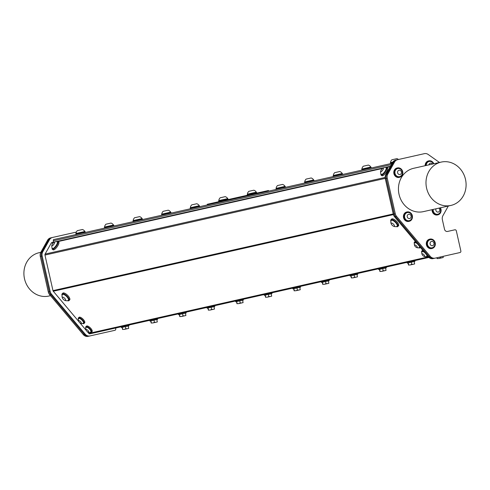 <?xml version="1.0" encoding="UTF-8"?>
<svg xmlns="http://www.w3.org/2000/svg" width="490" height="490" viewBox="0 0 490 490"><rect width="100%" height="100%" fill="white"/><g stroke="black" fill="none" stroke-linecap="round" stroke-linejoin="round"><path stroke-width="0.73" d="M407.104 262.346L407.276 263.112L414.95 261.384L414.779 260.619M378.513 268.79L378.684 269.555L386.359 267.828L386.187 267.062M349.915 275.233L350.093 275.999L357.767 274.271L357.596 273.506M321.324 281.677L321.501 282.442L329.176 280.715L329.004 279.949M292.732 288.12L292.904 288.886L300.584 287.158L300.407 286.393M264.141 294.564L264.312 295.329L271.987 293.602L271.815 292.836M235.549 301.007L235.721 301.773L243.395 300.045L243.224 299.28M390.493 163.678L390.359 163.078L392.508 162.594M390.573 163.029L390.481 162.607L392.821 162.08M392.123 159.728L396.974 158.631L392.123 159.728M361.902 170.122L361.767 169.522L371.151 167.409L371.285 168.003M361.981 169.473L361.883 169.05L370.844 167.035A4.882 4.882 0 0 0 368.382 165.075L363.268 166.226L368.382 165.075M333.31 176.565L333.176 175.965L342.559 173.852L342.694 174.446M333.39 175.916L333.292 175.494L342.247 173.478A4.882 4.882 0 0 0 339.791 171.518L334.676 172.67L339.791 171.518M304.719 183.009L304.584 182.409L313.968 180.296L314.096 180.896M304.798 182.36L304.7 181.937L313.655 179.922A4.882 4.882 0 0 0 311.199 177.962L306.079 179.113L311.199 177.962M276.121 189.452L275.993 188.852L285.37 186.739L285.505 187.339M276.201 188.803L276.109 188.381L285.064 186.365A4.882 4.882 0 0 0 282.608 184.405L277.487 185.557L282.608 184.405M190.347 208.783L190.212 208.183L199.595 206.07L199.73 206.67M190.426 208.134L190.328 207.717L199.283 205.696A4.882 4.882 0 0 0 196.827 203.736L191.713 204.887L196.827 203.736M206.952 307.451L207.129 308.216L214.804 306.489L214.632 305.723M178.36 313.894L178.538 314.66L186.212 312.932L186.041 312.167M149.769 320.338L149.94 321.109L157.621 319.376L157.443 318.61M161.755 215.226L161.62 214.626L171.004 212.513L171.132 213.113M161.835 214.583L161.737 214.161L170.692 212.139A4.882 4.882 0 0 0 168.235 210.179L163.115 211.331L168.235 210.179M133.158 221.67L133.029 221.07L142.406 218.957L142.541 219.557M133.237 221.027L133.145 220.604L142.1 218.583A4.882 4.882 0 0 0 139.644 216.623L134.523 217.774L139.644 216.623M104.566 228.113L104.431 227.513L113.815 225.4L113.95 226M104.646 227.47L104.554 227.048L113.508 225.026A4.882 4.882 0 0 0 111.046 223.066L105.932 224.218L111.046 223.066M247.462 194.597L247.37 194.175L256.325 192.16A4.882 4.882 0 0 0 253.869 190.2L248.749 191.351L253.869 190.2M247.383 195.247L247.248 194.646L256.631 192.533L256.766 193.127M268.281 190.537L267.356 190.745L267.503 191.394M207.429 204.93L207.282 204.281L207.221 204.979M207.282 204.281L246.488 195.449L246.635 196.098M249.33 195.486L249.183 194.836L246.488 195.449M249.183 194.836L267.356 190.745M76.054 233.914L75.956 233.491L84.917 231.47A4.882 4.882 0 0 0 82.455 229.51L77.34 230.661L82.455 229.51M75.975 234.557L75.84 233.957L85.223 231.844L85.358 232.444M113.974 330.523L90.013 335.92A5.549 4.986 -102.7 0 1 85.193 334.162L84.292 334.364A5.549 4.986 77.3 0 0 89.119 336.122A5.549 4.986 -102.7 0 0 89.162 336.115L114.041 330.505A1.335 1.194 -102.7 0 1 114.041 330.505M83.3 334.59L49.557 294.527A5.549 4.986 77.3 0 1 48.296 291.967L49.294 291.746L41.276 256.178L42.171 255.976L50.188 291.544L49.294 291.746A5.549 4.986 77.3 0 0 50.556 294.306L84.292 334.364L83.3 334.59A5.549 4.986 77.3 0 0 88.12 336.348L89.162 336.115M48.296 291.967L40.284 256.405L41.276 256.178A5.549 4.986 77.3 0 1 41.84 252.025L48.559 240.014L49.453 239.818A5.549 4.986 -102.7 0 1 52.534 237.454L51.64 237.656A5.549 4.986 77.3 0 0 48.559 240.014L47.561 240.241L40.842 252.252A5.549 4.986 77.3 0 0 40.284 256.405M51.683 237.644L50.642 237.883A5.549 4.986 77.3 0 0 47.561 240.241M50.513 295.666L48.835 296.046A22.209 19.943 -102.7 0 1 24.5 278.761A22.209 19.943 -102.7 0 1 39.071 252.718L40.805 252.326M428.303 256.84L394.56 216.776L395.461 216.58L429.197 256.638L428.303 256.84A5.549 4.986 77.3 0 0 433.123 258.598L434.036 258.389A5.549 4.986 77.3 0 0 434.067 258.383L435.102 258.15A5.549 4.986 -102.7 0 1 430.281 256.393L429.24 256.625L395.504 216.568A5.549 4.986 -102.7 0 1 394.242 214.007L386.224 178.44A5.549 4.986 -102.7 0 1 386.788 174.287L393.507 162.282A5.549 4.986 -102.7 0 1 396.588 159.918L395.651 160.132A5.549 4.986 77.3 0 0 392.57 162.49L393.464 162.288A5.549 4.986 -102.7 0 1 396.545 159.93M448.326 206.014L442.942 215.637A5.549 4.986 77.3 0 0 442.384 219.79L444.522 229.283A2.775 2.493 77.3 0 0 447.566 231.439L454.861 229.798A1.335 1.194 -102.7 0 1 456.319 230.833L460.857 250.978A1.335 1.194 -102.7 0 1 459.988 252.546L435.102 258.15M393.507 162.282L394.542 162.043A5.549 4.986 -102.7 0 1 397.623 159.685L424.389 153.652A5.549 4.986 -102.7 0 1 428.187 154.466L439.408 162.429A5.549 4.986 -102.7 0 1 439.475 162.478M394.542 162.043L387.823 174.054L386.788 174.287M386.224 178.44L387.265 178.207A5.549 4.986 -102.7 0 1 387.823 174.054M387.265 178.207L395.277 213.775L394.242 214.007M395.504 216.568L396.539 216.335A5.549 4.986 -102.7 0 1 395.277 213.775M396.539 216.335L430.281 256.393M406.89 211.986A4.808 4.318 77.3 0 0 406.706 212.023A4.808 4.318 77.3 0 0 403.552 217.664A4.808 4.318 77.3 0 0 408.825 221.407A4.808 4.318 77.3 0 0 409.003 221.364M432.076 209.677A4.808 4.318 77.3 0 0 432.192 211.214A4.808 4.318 77.3 0 0 437.46 214.951A4.808 4.318 77.3 0 0 437.644 214.908M429.761 239.145A4.808 4.318 77.3 0 0 429.583 239.181A4.808 4.318 77.3 0 0 427.58 240.321A4.808 4.318 77.3 0 0 426.857 246.029A4.808 4.318 77.3 0 0 431.696 248.565A4.808 4.318 77.3 0 0 431.874 248.516M397.255 167.972A4.808 4.318 77.3 0 0 397.072 168.009A4.808 4.318 77.3 0 0 393.917 173.65A4.808 4.318 77.3 0 0 399.185 177.392A4.808 4.318 77.3 0 0 399.368 177.349M428.64 160.904A4.808 4.318 77.3 0 0 428.462 160.934A4.808 4.318 77.3 0 0 425.179 165.7M450.929 205.426L423.372 211.637A22.209 19.943 -102.7 0 1 399.038 194.359A22.209 19.943 -102.7 0 1 413.609 168.309L441.165 162.098A22.209 19.943 77.3 0 0 426.588 188.148A22.209 19.943 77.3 0 0 450.929 205.426A22.209 19.943 77.3 0 0 465.5 179.383A22.209 19.943 77.3 0 0 441.165 162.098M397.623 159.685L396.588 159.918M434.036 258.389A5.549 4.986 -102.7 0 1 429.24 256.625M393.464 162.288L386.745 174.299L385.851 174.501A5.549 4.986 77.3 0 0 385.287 178.654L386.181 178.452A5.549 4.986 -102.7 0 1 386.745 174.299M386.181 178.452L394.199 214.014L393.299 214.216A5.549 4.986 77.3 0 0 394.56 216.776M395.461 216.58A5.549 4.986 -102.7 0 1 394.199 214.014M434.024 258.395A5.549 4.986 -102.7 0 1 429.197 256.638M399.485 176.651A4.153 3.73 -102.7 0 1 399.405 176.669A4.153 3.73 -102.7 0 1 394.854 173.442A4.153 3.73 -102.7 0 1 397.58 168.566A4.153 3.73 -102.7 0 1 397.66 168.554M396.079 175.463A4.153 3.73 77.3 0 0 399.558 176.639A4.153 3.73 77.3 0 0 401.377 175.555A4.153 3.73 77.3 0 0 402.345 172.076A4.153 3.73 77.3 0 0 402.21 171.463A4.153 3.73 77.3 0 0 397.733 168.536A4.153 3.73 77.3 0 0 395.02 171.359A4.153 3.73 77.3 0 0 396.079 175.463M398.174 173.901A2.187 1.96 77.3 0 0 401.445 172.982A2.187 1.96 77.3 0 0 398.958 170.275A2.187 1.96 77.3 0 0 398.174 173.901M394.279 173.57A4.808 4.318 77.3 0 0 399.552 177.313A4.808 4.318 77.3 0 0 402.707 171.672A4.808 4.318 77.3 0 0 397.433 167.929A4.808 4.318 77.3 0 0 394.279 173.57M426.135 165.485A4.153 3.73 -102.7 0 1 428.971 161.498A4.153 3.73 -102.7 0 1 429.044 161.48M433.399 163.85A4.153 3.73 77.3 0 0 429.124 161.461A4.153 3.73 77.3 0 0 426.288 165.455M432.474 164.058A2.187 1.96 77.3 0 0 428.964 164.848M433.828 163.752A4.808 4.318 77.3 0 0 428.824 160.855A4.808 4.318 77.3 0 0 425.547 165.62M53.643 240.725L53.398 239.647L392.104 163.311M52.13 248.007A4.808 1.495 -54.6 0 0 52.32 249.239A4.808 1.495 -54.6 0 0 55.67 247.04A4.808 1.495 -54.6 0 0 58.145 242.17A4.808 1.495 -54.6 0 0 57.887 241.399A4.808 1.495 -54.6 0 0 56.669 241.619M52.583 248.571A4.153 1.292 -54.6 0 0 52.7 248.706A4.153 1.292 -54.6 0 0 56.16 246.066A4.153 1.292 -54.6 0 0 57.508 241.931A4.153 1.292 -54.6 0 0 57.348 241.864M57.887 241.399L58.702 241.974A4.808 1.495 125.4 0 1 58.953 242.746A4.808 1.495 125.4 0 1 56.485 247.615A4.808 1.495 125.4 0 1 53.134 249.814L52.32 249.239M51.903 245.165A2.187 0.68 -54.6 0 0 53.588 244.663A2.187 0.68 -54.6 0 0 54.255 242.183A2.187 0.68 -54.6 0 0 53.906 242.342A2.187 0.68 -54.6 0 0 51.903 245.165A4.624 4.624 0 0 0 52.283 248.338A4.153 1.292 -54.6 0 0 52.424 248.504A4.153 1.292 -54.6 0 0 55.878 245.864A4.153 1.292 -54.6 0 0 57.232 241.729A4.153 1.292 -54.6 0 0 57.03 241.656A4.153 1.292 -54.6 0 0 56.748 241.674M380.944 173.907A4.808 1.495 -54.6 0 0 381.14 175.138A4.808 1.495 -54.6 0 0 384.485 172.939A4.808 1.495 -54.6 0 0 386.959 168.064A4.808 1.495 -54.6 0 0 386.708 167.292A4.808 1.495 -54.6 0 0 385.483 167.519M381.398 174.471A4.153 1.292 -54.6 0 0 381.52 174.599A4.153 1.292 -54.6 0 0 384.975 171.966A4.153 1.292 -54.6 0 0 386.328 167.831A4.153 1.292 -54.6 0 0 386.187 167.764M386.708 167.292L387.517 167.868A4.808 1.495 125.4 0 1 387.774 168.646A4.808 1.495 125.4 0 1 385.299 173.515A4.808 1.495 125.4 0 1 381.949 175.714L381.14 175.138M380.718 171.065A4.624 4.624 0 0 0 381.098 174.238A4.153 1.292 -54.6 0 0 381.238 174.403A4.153 1.292 -54.6 0 0 384.969 171.365A4.153 1.292 -54.6 0 0 386.047 167.629A4.153 1.292 -54.6 0 0 385.906 167.568A4.153 1.292 -54.6 0 0 385.851 167.556A4.624 4.624 0 0 0 382.721 168.242A2.187 0.68 -54.6 0 0 380.718 171.065A2.187 0.68 -54.6 0 0 381.232 171.635A2.187 0.68 -54.6 0 0 382.757 170.079A2.187 0.68 -54.6 0 0 383.437 168.401A2.187 0.68 -54.6 0 0 382.721 168.242M67.449 300.682A4.808 1.831 -135.4 0 0 68.992 300.603A4.808 1.831 -135.4 0 0 68.863 298.624A4.808 1.831 -135.4 0 0 65.403 294.704A4.808 1.831 -135.4 0 0 62.144 293.859A4.808 1.831 -135.4 0 0 62.083 295.403M68.392 300.248A4.153 1.58 -135.4 0 0 68.526 300.143A4.153 1.58 -135.4 0 0 66.677 296.101A4.153 1.58 -135.4 0 0 62.61 294.319A4.153 1.58 -135.4 0 0 62.506 294.453M62.144 293.859L62.824 293.167A4.808 1.831 44.6 0 1 66.083 294.012A4.808 1.831 44.6 0 1 69.543 297.932A4.808 1.831 44.6 0 1 69.672 299.911L68.992 300.603M67.7 300.591A4.153 1.58 -135.4 0 0 68.006 300.548A4.153 1.58 -135.4 0 0 68.294 300.382A4.153 1.58 -135.4 0 0 66.444 296.34A4.153 1.58 -135.4 0 0 62.377 294.551A4.153 1.58 -135.4 0 0 62.212 294.839A4.624 4.624 0 0 0 62.561 298.288A2.187 0.833 -135.4 0 0 62.904 298.82A2.187 0.833 -135.4 0 0 64.558 300.254A2.187 0.833 -135.4 0 0 65.544 299.525A2.187 0.833 -135.4 0 0 63.277 297.289A2.187 0.833 -135.4 0 0 62.561 298.288M396.263 226.582A4.808 1.831 -135.4 0 0 397.813 226.503A4.808 1.831 -135.4 0 0 397.684 224.518A4.808 1.831 -135.4 0 0 394.223 220.604A4.808 1.831 -135.4 0 0 390.959 219.753A4.808 1.831 -135.4 0 0 390.904 221.302M397.206 226.147A4.153 1.58 -135.4 0 0 397.341 226.043A4.153 1.58 -135.4 0 0 397.023 223.93A4.153 1.58 -135.4 0 0 394.027 220.8A4.153 1.58 -135.4 0 0 391.424 220.212A4.153 1.58 -135.4 0 0 391.326 220.347M390.959 219.753L391.639 219.061A4.808 1.831 44.6 0 1 394.903 219.912A4.808 1.831 44.6 0 1 398.364 223.826A4.808 1.831 44.6 0 1 398.493 225.81L397.813 226.503M393.372 226.153A4.624 4.624 0 0 0 396.827 226.447A4.153 1.58 -135.4 0 0 397.108 226.282A4.153 1.58 -135.4 0 0 396.784 224.163A4.153 1.58 -135.4 0 0 393.795 221.039A4.153 1.58 -135.4 0 0 391.192 220.451A4.153 1.58 -135.4 0 0 391.026 220.739A4.624 4.624 0 0 0 391.375 224.187A2.187 0.833 -135.4 0 0 393.372 226.153A2.187 0.833 -135.4 0 0 393.74 226.3A2.187 0.833 -135.4 0 0 394.23 225.167A2.187 0.833 -135.4 0 0 391.969 223.146A2.187 0.833 -135.4 0 0 391.375 224.187M86.185 327.32A3.32 1.268 44.6 0 1 86.265 327.21A3.32 1.268 44.6 0 1 89.015 328.178A3.32 1.268 44.6 0 1 90.999 331.871A3.32 1.268 44.6 0 1 90.895 331.957M87.826 331.957A3.7 3.7 0 0 0 90.589 332.196A3.32 1.268 -135.4 0 0 90.815 332.061A3.32 1.268 -135.4 0 0 90.944 331.828A3.32 1.268 -135.4 0 0 88.825 328.367A3.32 1.268 -135.4 0 0 86.081 327.4A3.32 1.268 -135.4 0 0 85.952 327.632A3.7 3.7 0 0 0 86.228 330.389A1.746 0.668 -135.4 0 0 87.826 331.957A1.746 0.668 -135.4 0 0 88.702 331.908A1.746 0.668 -135.4 0 0 87.147 329.77A1.746 0.668 -135.4 0 0 86.228 330.389M90.044 332.318A3.932 1.501 -135.4 0 0 91.44 332.3A3.932 1.501 -135.4 0 0 89.688 328.471A3.932 1.501 -135.4 0 0 85.83 326.781A3.932 1.501 -135.4 0 0 85.836 328.171M85.83 326.781L86.454 326.144A3.932 1.501 44.6 0 1 90.307 327.841A3.932 1.501 44.6 0 1 92.059 331.669L91.44 332.3M78.761 318.5A3.32 1.268 44.6 0 1 78.841 318.396A3.32 1.268 44.6 0 1 81.585 319.364A3.32 1.268 44.6 0 1 83.576 323.057A3.32 1.268 44.6 0 1 83.472 323.137M83.159 323.382A3.32 1.268 -135.4 0 0 83.392 323.247A3.32 1.268 -135.4 0 0 83.521 323.008A3.32 1.268 -135.4 0 0 81.401 319.554A3.32 1.268 -135.4 0 0 78.657 318.586A3.32 1.268 -135.4 0 0 78.522 318.812A3.7 3.7 0 0 0 78.804 321.575A1.746 0.668 -135.4 0 0 80.403 323.143A1.746 0.668 -135.4 0 0 81.279 323.094A1.746 0.668 -135.4 0 0 79.717 320.956A1.746 0.668 -135.4 0 0 78.804 321.569M82.62 323.504A3.932 1.501 -135.4 0 0 84.011 323.486A3.932 1.501 -135.4 0 0 82.259 319.658A3.932 1.501 -135.4 0 0 78.406 317.967A3.932 1.501 -135.4 0 0 78.412 319.358M78.406 317.967L79.031 317.33A3.932 1.501 44.6 0 1 82.883 319.027A3.932 1.501 44.6 0 1 84.635 322.855L84.011 323.486M422.153 251.603A3.32 1.268 44.6 0 1 422.233 251.499A3.32 1.268 44.6 0 1 424.071 251.811M427.096 255.4A3.32 1.268 44.6 0 1 426.968 256.16A3.32 1.268 44.6 0 1 426.857 256.239M424.75 252.62A3.32 1.268 -135.4 0 0 422.888 251.566A3.32 1.268 -135.4 0 0 422.043 251.689A3.32 1.268 -135.4 0 0 421.915 251.915A3.7 3.7 0 0 0 422.196 254.671A1.746 0.668 -135.4 0 0 423.789 256.246A1.746 0.668 -135.4 0 0 424.524 255.547A1.746 0.668 -135.4 0 0 422.552 253.808A1.746 0.668 -135.4 0 0 422.196 254.671M423.789 256.246A3.7 3.7 0 0 0 426.551 256.484A3.32 1.268 -135.4 0 0 426.778 256.35A3.32 1.268 -135.4 0 0 426.619 254.843M426.006 256.607A3.932 1.501 -135.4 0 0 427.402 256.589A3.932 1.501 -135.4 0 0 427.592 255.994M423.574 251.223A3.932 1.501 -135.4 0 0 421.798 251.07A3.932 1.501 -135.4 0 0 421.798 252.46M421.798 251.07L422.417 250.433A3.932 1.501 44.6 0 1 422.76 250.255M218.871 201.041L218.773 200.618L227.734 198.603A4.882 4.882 0 0 0 225.271 196.643L220.157 197.795L225.271 196.643M218.791 201.69L218.656 201.09L228.04 198.977L228.175 199.571M121.177 326.781L121.349 327.553L129.023 325.819L128.852 325.054M419.667 246.586A3.32 1.268 44.6 0 1 419.544 247.346A3.32 1.268 44.6 0 1 419.434 247.425M414.724 242.789A3.32 1.268 44.6 0 1 414.81 242.685A3.32 1.268 44.6 0 1 416.647 242.997M418.846 247.701A3.32 1.268 -135.4 0 0 419.128 247.671A3.32 1.268 -135.4 0 0 419.354 247.536A3.32 1.268 -135.4 0 0 419.195 246.029M417.327 243.806A3.32 1.268 -135.4 0 0 414.62 242.875A3.32 1.268 -135.4 0 0 414.491 243.101A3.7 3.7 0 0 0 414.767 245.858A1.746 0.668 -135.4 0 0 416.365 247.432A1.746 0.668 -135.4 0 0 416.904 247.597A1.746 0.668 -135.4 0 0 416.923 246.439A1.746 0.668 -135.4 0 0 415.152 245A1.746 0.668 -135.4 0 0 414.767 245.858M418.583 247.793A3.932 1.501 -135.4 0 0 419.073 247.94A3.932 1.501 -135.4 0 0 419.979 247.775A3.932 1.501 -135.4 0 0 420.169 247.181M416.145 242.403A3.932 1.501 -135.4 0 0 414.369 242.25A3.932 1.501 -135.4 0 0 414.375 243.646M414.369 242.25L414.993 241.619A3.932 1.501 44.6 0 1 415.336 241.441M87.263 331.589L88.788 333.396A1.335 1.194 77.3 0 0 89.946 333.819L428.891 257.434M391.381 164.615L53.19 240.829L53.496 242.195L51.971 242.538A1.335 1.194 77.3 0 0 51.23 243.107L45.098 254.071A1.335 1.194 77.3 0 0 44.964 255.07L52.975 290.625A1.335 1.194 77.3 0 0 53.275 291.238L78.767 321.501M79.839 322.775L86.197 330.321M76.354 232.089L52.534 237.454M49.453 239.818L42.734 251.823L40.842 252.252M42.171 255.976A5.549 4.986 -102.7 0 1 42.734 251.823M49.557 294.527L51.45 294.104A5.549 4.986 -102.7 0 1 50.188 291.544M51.45 294.104L85.193 334.162M90.013 335.92L114.868 330.321A1.335 1.194 -102.7 0 0 115.744 328.753L115.579 328.043M393.299 214.216L385.287 178.654M385.851 174.501L392.57 162.49M447.541 231.445L453.752 230.049A1.335 1.194 -102.7 0 1 453.765 230.043M390.463 166.257L386.2 167.219M386.108 167.237L384.822 167.525M383.596 167.807L57.385 241.319M57.287 241.337L56.007 241.631M54.776 241.907L51.971 242.538M128.711 328.398L127.357 328.704L128.717 328.398L128.264 325.991M125.85 328.766L124.374 329.378L127.357 328.704L125.85 328.766L125.373 326.646M122.776 329.458L124.374 329.378L122.776 329.458L122.298 327.338M122.592 329.501L122.114 327.375M431.99 247.824A4.153 3.73 -102.7 0 1 431.917 247.842A4.153 3.73 -102.7 0 1 427.366 244.608A4.153 3.73 -102.7 0 1 430.091 239.739A4.153 3.73 -102.7 0 1 430.165 239.72M428.585 246.629A4.153 3.73 77.3 0 0 432.07 247.805A4.153 3.73 77.3 0 0 433.889 246.721A4.153 3.73 77.3 0 0 434.857 243.242A4.153 3.73 77.3 0 0 434.716 242.636A4.153 3.73 77.3 0 0 430.245 239.702A4.153 3.73 77.3 0 0 427.525 242.532A4.153 3.73 77.3 0 0 428.585 246.629M430.679 245.074A2.187 1.96 77.3 0 0 433.956 244.155A2.187 1.96 77.3 0 0 431.463 241.448A2.187 1.96 77.3 0 0 430.679 245.074M427.942 240.241A4.808 4.318 77.3 0 0 427.219 245.949A4.808 4.318 77.3 0 0 432.058 248.479A4.808 4.318 77.3 0 0 435.212 242.838A4.808 4.318 77.3 0 0 429.944 239.096A4.808 4.318 77.3 0 0 427.942 240.241M437.76 214.216A4.153 3.73 -102.7 0 1 437.68 214.234A4.153 3.73 -102.7 0 1 433.05 209.457M433.203 209.42A4.153 3.73 77.3 0 0 434.354 213.021A4.153 3.73 77.3 0 0 437.84 214.197A4.153 3.73 77.3 0 0 439.659 213.113A4.153 3.73 77.3 0 0 440.62 209.634A4.153 3.73 77.3 0 0 440.486 209.028A4.153 3.73 77.3 0 0 439.971 207.895M436.094 208.771A2.187 1.96 77.3 0 0 439.365 211.349A2.187 1.96 77.3 0 0 438.838 208.152M432.437 209.597A4.808 4.318 77.3 0 0 432.554 211.129A4.808 4.318 77.3 0 0 437.827 214.871A4.808 4.318 77.3 0 0 440.43 207.797M409.119 220.665A4.153 3.73 -102.7 0 1 409.046 220.684A4.153 3.73 -102.7 0 1 408.409 220.763A4.153 3.73 -102.7 0 1 404.428 217.107A4.153 3.73 -102.7 0 1 407.215 212.58A4.153 3.73 -102.7 0 1 407.294 212.568M404.544 216.715A4.153 3.73 77.3 0 0 408.562 220.733A4.153 3.73 77.3 0 0 409.199 220.653A4.153 3.73 77.3 0 0 411.98 216.084A4.153 3.73 77.3 0 0 411.845 215.478A4.153 3.73 77.3 0 0 407.374 212.55A4.153 3.73 77.3 0 0 404.544 216.715M407.196 216.464A2.187 1.96 77.3 0 0 410.277 218.252A2.187 1.96 77.3 0 0 410.02 214.485A2.187 1.96 77.3 0 0 407.196 216.464M403.919 217.585A4.808 4.318 77.3 0 0 409.187 221.327A4.808 4.318 77.3 0 0 412.341 215.686A4.808 4.318 77.3 0 0 407.074 211.943A4.808 4.318 77.3 0 0 403.919 217.585M157.308 321.954L155.949 322.261L157.302 321.954L156.855 319.547M154.442 322.322L152.966 322.935L155.949 322.261L154.442 322.322L153.964 320.197M151.367 323.014L152.966 322.935L151.367 323.014L150.889 320.895M151.183 323.057L150.706 320.932M185.894 315.511L184.54 315.817L185.9 315.511L185.447 313.104M183.033 315.879L181.557 316.491L184.54 315.817L183.033 315.879L182.556 313.753M179.965 316.571L181.557 316.491L179.965 316.571L179.487 314.451M179.775 316.613L179.297 314.488M214.491 309.068L213.132 309.374L214.491 309.068L214.038 306.66M211.631 309.435L210.155 310.048L213.132 309.374L211.631 309.435L211.153 307.31M208.556 310.127L210.155 310.048L208.556 310.127L208.079 308.008M208.373 310.17L207.895 308.045M243.083 302.624L241.723 302.93L243.083 302.624L242.63 300.217M240.222 302.992L238.746 303.604L241.723 302.93L240.222 302.992L239.745 300.866M237.148 303.684L238.746 303.604L237.148 303.684L236.67 301.558M236.964 303.727L236.486 301.601M271.674 296.18L270.321 296.487L271.68 296.18L271.227 293.773M268.814 296.548L267.338 297.161L270.321 296.487L268.814 296.548L268.336 294.423M265.739 297.24L267.338 297.161L265.739 297.24L265.262 295.115M265.555 297.283L265.078 295.158M300.26 289.737L298.912 290.043L300.26 289.737L299.819 287.33M297.406 290.105L295.929 290.717L298.912 290.043L297.406 290.105L296.928 287.979M294.331 290.797L295.929 290.717L294.331 290.797L293.853 288.671M294.147 290.839L293.669 288.714M328.857 283.293L327.504 283.6L328.863 283.293L328.41 280.886M325.997 283.661L324.521 284.274L327.504 283.6L325.997 283.661L325.519 281.536M322.928 284.353L324.521 284.274L322.928 284.353L322.451 282.228M322.738 284.396L322.261 282.271M357.455 276.85L356.095 277.156L357.455 276.85L357.002 274.443M354.595 277.218L353.119 277.83L356.095 277.156L354.595 277.218L354.117 275.092M351.52 277.91L353.119 277.83L351.52 277.91L351.042 275.784M351.336 277.953L350.858 275.827M386.04 270.407L384.687 270.713L386.04 270.407L385.593 267.999M383.186 270.774L381.71 271.387L384.687 270.713L383.186 270.774L382.708 268.649M380.111 271.466L381.71 271.387L380.111 271.466L379.634 269.341M379.928 271.509L379.45 269.384M414.638 263.963L413.284 264.269L414.644 263.963L414.191 261.556M411.778 264.331L410.302 264.943L413.284 264.269L411.778 264.331L411.3 262.205M408.703 265.023L410.302 264.943L408.703 265.023L408.225 262.897M408.519 265.065L408.041 262.94M443.23 257.519L441.876 257.826L443.236 257.519L443.064 256.356M440.369 257.887L438.893 258.5L441.876 257.826L440.369 257.887L440.173 257.011M437.294 258.579L438.893 258.5L437.294 258.579L437.098 257.703M437.111 258.622L436.915 257.74M428.34 256.876L88.788 333.396M393.237 213.94L52.975 290.625M53.275 291.238L393.397 214.589M44.964 255.07L385.232 178.385M385.14 177.441L45.098 254.071M51.23 243.107L53.6 242.568M58.114 241.552L382.421 168.468M386.929 167.451L390.205 166.716M398.474 159.495A4.882 4.882 0 0 0 396.974 158.631M391.859 159.783A4.882 4.882 0 0 0 390.481 162.607M370.936 167.458L370.844 167.035M363.268 166.226A4.882 4.882 0 0 0 361.883 169.05M342.345 173.901L342.247 173.478M334.67 172.67A4.882 4.882 0 0 0 333.292 175.494M313.753 180.345L313.655 179.922M306.079 179.113A4.882 4.882 0 0 0 304.7 181.937M285.156 186.788L285.064 186.365M277.487 185.557A4.882 4.882 0 0 0 276.109 188.381M199.381 206.119L199.283 205.696M191.706 204.887A4.882 4.882 0 0 0 190.328 207.717M170.79 212.562L170.692 212.139M163.115 211.331A4.882 4.882 0 0 0 161.737 214.161M142.192 219.006L142.1 218.583M134.523 217.774A4.882 4.882 0 0 0 133.145 220.604M113.6 225.449L113.508 225.026M105.932 224.218A4.882 4.882 0 0 0 104.554 227.048M256.417 192.582L256.325 192.16M248.749 191.351A4.882 4.882 0 0 0 247.37 194.175M85.009 231.893L84.917 231.47M77.34 230.661A4.882 4.882 0 0 0 75.956 233.491M402.345 172.076A4.624 4.624 0 0 0 402.21 171.463M397.433 167.929L397.072 168.009M399.552 177.313L399.185 177.392M428.824 160.855L428.462 160.934M268.63 191.137L268.483 190.488M57.03 241.656A4.624 4.624 0 0 0 53.906 242.342M64.558 300.254A4.624 4.624 0 0 0 68.012 300.548M80.403 323.143A3.7 3.7 0 0 0 83.165 323.382M427.402 256.589L427.776 256.209M227.826 199.026L227.734 198.603M220.157 197.795A4.882 4.882 0 0 0 218.773 200.618M416.365 247.432A3.7 3.7 0 0 0 419.128 247.671M419.979 247.775L420.353 247.395M434.857 243.242A4.624 4.624 0 0 0 434.716 242.636M429.944 239.096L429.583 239.181M432.058 248.479L431.696 248.565M440.62 209.634A4.624 4.624 0 0 0 440.486 209.028M437.827 214.871L437.46 214.951M411.98 216.084A4.624 4.624 0 0 0 411.845 215.478M407.074 211.943L406.706 212.023M409.187 221.327L408.825 221.407"/></g></svg>
